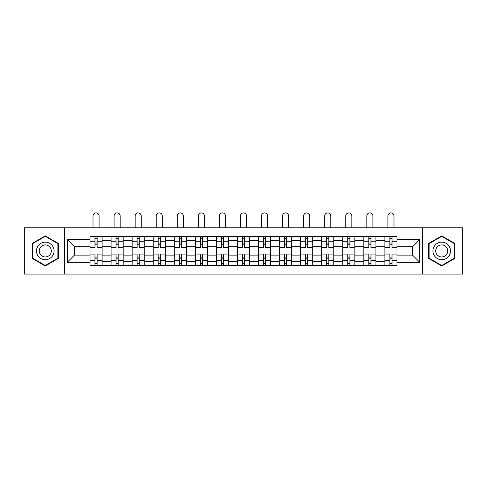 <?xml version="1.0" encoding="UTF-8"?>
<svg xmlns="http://www.w3.org/2000/svg" width="487" height="487" viewBox="0 0 487 487"><rect width="100%" height="100%" fill="white"/><g stroke="black" fill="none" stroke-linecap="round" stroke-linejoin="round"><path stroke-width="0.73" d="M422.412 274.084L462.65 274.084L462.65 227.77L24.35 227.77L24.35 274.084L422.412 274.084L422.412 227.77M111.036 265.439L111.036 240.529L102.124 240.529L102.124 265.439M102.124 240.529L102.124 236.408M111.036 240.529L111.036 236.408M123.193 236.408L123.193 265.439M132.105 265.439L132.105 236.408M144.255 236.408L144.255 265.439M153.168 265.439L153.168 236.408M165.318 236.408L165.318 265.439M174.23 265.439L174.23 236.408M186.381 236.408L186.381 265.439M195.293 265.439L195.293 236.408M207.45 236.408L207.45 265.439M216.362 265.439L216.362 236.408M228.513 236.408L228.513 265.439M237.425 265.439L237.425 236.408M249.575 236.408L249.575 265.439M258.487 265.439L258.487 236.408M270.638 236.408L270.638 265.439M279.55 265.439L279.55 236.408M291.707 236.408L291.707 265.439M300.619 265.439L300.619 236.408M312.77 236.408L312.77 265.439M321.682 265.439L321.682 236.408M333.832 236.408L333.832 265.439M342.745 265.439L342.745 236.408M354.895 236.408L354.895 265.439M363.807 265.439L363.807 236.408M375.964 236.408L375.964 265.439M384.876 265.439L384.876 236.408M384.876 255.115L375.964 255.115M363.807 255.115L354.895 255.115M342.745 255.115L333.832 255.115M321.682 255.115L312.77 255.115M300.619 255.115L291.707 255.115M279.55 255.115L270.638 255.115M258.487 255.115L249.575 255.115M237.425 255.115L228.513 255.115M216.362 255.115L207.45 255.115M195.293 255.115L186.381 255.115M174.23 255.115L165.318 255.115M153.168 255.115L144.255 255.115M132.105 255.115L123.193 255.115M111.036 255.115L102.124 255.115M384.876 246.739L375.964 246.739M363.807 246.739L354.895 246.739M342.745 246.739L333.832 246.739M321.682 246.739L312.77 246.739M300.619 246.739L291.707 246.739M279.55 246.739L270.638 246.739M258.487 246.739L249.575 246.739M237.425 246.739L228.513 246.739M216.362 246.739L207.45 246.739M195.293 246.739L186.381 246.739M174.23 246.739L165.318 246.739M153.168 246.739L144.255 246.739M132.105 246.739L123.193 246.739M111.036 246.739L102.124 246.739M74.444 255.115L89.973 255.115L89.973 246.739L74.444 246.739L74.444 255.115L67.291 262.268L67.291 239.586L89.973 239.586L89.973 246.739M397.027 246.739L397.027 255.115L412.556 255.115L412.556 246.739L397.027 246.739L397.027 236.408L89.973 236.408L89.973 239.586M397.027 239.586L419.709 239.586L419.709 262.268L397.027 262.268L397.027 255.115M89.973 255.115L89.973 265.439L397.027 265.439L397.027 262.268M89.973 262.268L67.291 262.268M64.588 274.084L64.588 227.77M58.312 243.403L45.279 235.878L32.252 243.403L32.252 258.451L45.279 265.975L58.312 258.451L58.312 243.403M454.748 243.403L441.721 235.878L428.688 243.403L428.688 258.451L441.721 265.975L454.748 258.451L454.748 243.403M97.132 263.418L94.971 263.418M94.971 238.435L97.132 238.435M118.195 263.418L116.034 263.418M116.034 238.435L118.195 238.435M139.258 263.418L137.097 263.418M137.097 238.435L139.258 238.435M160.32 263.418L158.165 263.418M158.165 238.435L160.32 238.435M181.389 263.418L179.228 263.418M179.228 238.435L181.389 238.435M202.452 263.418L200.291 263.418M200.291 238.435L202.452 238.435M223.515 263.418L221.354 263.418M221.354 238.435L223.515 238.435M244.577 263.418L242.423 263.418M242.423 238.435L244.577 238.435M265.646 263.418L263.485 263.418M263.485 238.435L265.646 238.435M286.709 263.418L284.548 263.418M284.548 238.435L286.709 238.435M307.772 263.418L305.611 263.418M305.611 238.435L307.772 238.435M328.835 263.418L326.68 263.418M326.68 238.435L328.835 238.435M349.903 263.418L347.742 263.418M347.742 238.435L349.903 238.435M370.966 263.418L368.805 263.418M368.805 238.435L370.966 238.435M392.029 263.418L389.868 263.418M389.868 238.435L392.029 238.435M67.291 239.586L74.444 246.739M412.556 255.115L419.709 262.268M412.556 246.739L419.709 239.586M102.057 265.439L102.057 247.755L97.132 247.755L97.132 236.408M94.971 236.408L94.971 247.755L90.04 247.755L90.04 236.408M99.086 227.77L99.086 215.954A3.038 3.038 0 0 0 96.049 212.916A3.038 3.038 0 0 0 93.011 215.954L93.011 227.77M102.057 247.755L102.057 236.408M90.04 265.439L90.04 254.098L94.971 254.098L94.971 265.439M97.132 265.439L97.132 254.098L102.057 254.098M94.971 244.784L97.132 244.784M90.04 254.098L90.04 247.755M97.132 257.069L94.971 257.069M97.132 263.686L94.971 263.686M94.971 258.828L97.132 258.828M97.132 243.025L94.971 243.025M94.971 238.167L97.132 238.167M37.676 255.316A8.778 8.778 0 0 0 49.668 258.53A8.778 8.778 0 0 0 52.882 246.538A8.778 8.778 0 0 0 40.89 243.323A8.778 8.778 0 0 0 37.676 255.316M40.074 253.928A6.008 6.008 0 0 0 48.286 256.132A6.008 6.008 0 0 0 50.484 247.92A6.008 6.008 0 0 0 42.278 245.722A6.008 6.008 0 0 0 40.074 253.928M45.279 236.347L57.904 243.64L57.904 258.213L45.279 265.506L32.653 258.213L32.653 243.64L45.279 236.347M434.118 255.316A8.778 8.778 0 0 0 446.11 258.53A8.778 8.778 0 0 0 449.324 246.538A8.778 8.778 0 0 0 437.332 243.323A8.778 8.778 0 0 0 434.118 255.316M436.516 253.928A6.008 6.008 0 0 0 444.722 256.132A6.008 6.008 0 0 0 446.926 247.92A6.008 6.008 0 0 0 438.714 245.722A6.008 6.008 0 0 0 436.516 253.928M441.721 236.347L454.347 243.64L454.347 258.213L441.721 265.506L429.096 258.213L429.096 243.64L441.721 236.347M123.126 265.439L123.126 247.755L118.195 247.755L118.195 236.408M116.034 236.408L116.034 247.755L111.103 247.755L111.103 236.408M120.155 227.77L120.155 215.954A3.038 3.038 0 0 0 117.111 212.916A3.038 3.038 0 0 0 114.074 215.954L114.074 227.77M123.126 247.755L123.126 236.408M111.103 265.439L111.103 254.098L116.034 254.098L116.034 265.439M118.195 265.439L118.195 254.098L123.126 254.098M116.034 244.784L118.195 244.784M111.103 254.098L111.103 247.755M118.195 257.069L116.034 257.069M118.195 263.686L116.034 263.686M116.034 258.828L118.195 258.828M118.195 243.025L116.034 243.025M116.034 238.167L118.195 238.167M144.189 265.439L144.189 247.755L139.258 247.755L139.258 236.408M137.097 236.408L137.097 247.755L132.172 247.755L132.172 236.408M141.218 227.77L141.218 215.954A3.038 3.038 0 0 0 138.18 212.916A3.038 3.038 0 0 0 135.143 215.954L135.143 227.77M144.189 247.755L144.189 236.408M132.172 265.439L132.172 254.098L137.097 254.098L137.097 265.439M139.258 265.439L139.258 254.098L144.189 254.098M137.097 244.784L139.258 244.784M132.172 254.098L132.172 247.755M139.258 257.069L137.097 257.069M139.258 263.686L137.097 263.686M137.097 258.828L139.258 258.828M139.258 243.025L137.097 243.025M137.097 238.167L139.258 238.167M165.251 265.439L165.251 247.755L160.32 247.755L160.32 236.408M158.165 236.408L158.165 247.755L153.235 247.755L153.235 236.408M162.281 227.77L162.281 215.954A3.038 3.038 0 0 0 159.243 212.916A3.038 3.038 0 0 0 156.205 215.954L156.205 227.77M165.251 247.755L165.251 236.408M153.235 265.439L153.235 254.098L158.165 254.098L158.165 265.439M160.32 265.439L160.32 254.098L165.251 254.098M158.165 244.784L160.32 244.784M153.235 254.098L153.235 247.755M160.32 257.069L158.165 257.069M160.32 263.686L158.165 263.686M158.165 258.828L160.32 258.828M160.32 243.025L158.165 243.025M158.165 238.167L160.32 238.167M186.314 265.439L186.314 247.755L181.389 247.755L181.389 236.408M179.228 236.408L179.228 247.755L174.297 247.755L174.297 236.408M183.343 227.77L183.343 215.954A3.038 3.038 0 0 0 180.306 212.916A3.038 3.038 0 0 0 177.268 215.954L177.268 227.77M186.314 247.755L186.314 236.408M174.297 265.439L174.297 254.098L179.228 254.098L179.228 265.439M181.389 265.439L181.389 254.098L186.314 254.098M179.228 244.784L181.389 244.784M174.297 254.098L174.297 247.755M181.389 257.069L179.228 257.069M181.389 263.686L179.228 263.686M179.228 258.828L181.389 258.828M181.389 243.025L179.228 243.025M179.228 238.167L181.389 238.167M207.383 265.439L207.383 247.755L202.452 247.755L202.452 236.408M200.291 236.408L200.291 247.755L195.36 247.755L195.36 236.408M204.412 227.77L204.412 215.954A3.038 3.038 0 0 0 201.368 212.916A3.038 3.038 0 0 0 198.331 215.954L198.331 227.77M207.383 247.755L207.383 236.408M195.36 265.439L195.36 254.098L200.291 254.098L200.291 265.439M202.452 265.439L202.452 254.098L207.383 254.098M200.291 244.784L202.452 244.784M195.36 254.098L195.36 247.755M202.452 257.069L200.291 257.069M202.452 263.686L200.291 263.686M200.291 258.828L202.452 258.828M202.452 243.025L200.291 243.025M200.291 238.167L202.452 238.167M228.446 265.439L228.446 247.755L223.515 247.755L223.515 236.408M221.354 236.408L221.354 247.755L216.429 247.755L216.429 236.408M225.475 227.77L225.475 215.954A3.038 3.038 0 0 0 222.437 212.916A3.038 3.038 0 0 0 219.4 215.954L219.4 227.77M228.446 247.755L228.446 236.408M216.429 265.439L216.429 254.098L221.354 254.098L221.354 265.439M223.515 265.439L223.515 254.098L228.446 254.098M221.354 244.784L223.515 244.784M216.429 254.098L216.429 247.755M223.515 257.069L221.354 257.069M223.515 263.686L221.354 263.686M221.354 258.828L223.515 258.828M223.515 243.025L221.354 243.025M221.354 238.167L223.515 238.167M249.508 265.439L249.508 247.755L244.577 247.755L244.577 236.408M242.423 236.408L242.423 247.755L237.492 247.755L237.492 236.408M246.538 227.77L246.538 215.954A3.038 3.038 0 0 0 243.5 212.916A3.038 3.038 0 0 0 240.462 215.954L240.462 227.77M249.508 247.755L249.508 236.408M237.492 265.439L237.492 254.098L242.423 254.098L242.423 265.439M244.577 265.439L244.577 254.098L249.508 254.098M242.423 244.784L244.577 244.784M237.492 254.098L237.492 247.755M244.577 257.069L242.423 257.069M244.577 263.686L242.423 263.686M242.423 258.828L244.577 258.828M244.577 243.025L242.423 243.025M242.423 238.167L244.577 238.167M270.571 265.439L270.571 247.755L265.646 247.755L265.646 236.408M263.485 236.408L263.485 247.755L258.554 247.755L258.554 236.408M267.6 227.77L267.6 215.954A3.038 3.038 0 0 0 264.563 212.916A3.038 3.038 0 0 0 261.525 215.954L261.525 227.77M270.571 247.755L270.571 236.408M258.554 265.439L258.554 254.098L263.485 254.098L263.485 265.439M265.646 265.439L265.646 254.098L270.571 254.098M263.485 244.784L265.646 244.784M258.554 254.098L258.554 247.755M265.646 257.069L263.485 257.069M265.646 263.686L263.485 263.686M263.485 258.828L265.646 258.828M265.646 243.025L263.485 243.025M263.485 238.167L265.646 238.167M291.64 265.439L291.64 247.755L286.709 247.755L286.709 236.408M284.548 236.408L284.548 247.755L279.617 247.755L279.617 236.408M288.669 227.77L288.669 215.954A3.038 3.038 0 0 0 285.632 212.916A3.038 3.038 0 0 0 282.588 215.954L282.588 227.77M291.64 247.755L291.64 236.408M279.617 265.439L279.617 254.098L284.548 254.098L284.548 265.439M286.709 265.439L286.709 254.098L291.64 254.098M284.548 244.784L286.709 244.784M279.617 254.098L279.617 247.755M286.709 257.069L284.548 257.069M286.709 263.686L284.548 263.686M284.548 258.828L286.709 258.828M286.709 243.025L284.548 243.025M284.548 238.167L286.709 238.167M312.703 265.439L312.703 247.755L307.772 247.755L307.772 236.408M305.611 236.408L305.611 247.755L300.686 247.755L300.686 236.408M309.732 227.77L309.732 215.954A3.038 3.038 0 0 0 306.694 212.916A3.038 3.038 0 0 0 303.657 215.954L303.657 227.77M312.703 247.755L312.703 236.408M300.686 265.439L300.686 254.098L305.611 254.098L305.611 265.439M307.772 265.439L307.772 254.098L312.703 254.098M305.611 244.784L307.772 244.784M300.686 254.098L300.686 247.755M307.772 257.069L305.611 257.069M307.772 263.686L305.611 263.686M305.611 258.828L307.772 258.828M307.772 243.025L305.611 243.025M305.611 238.167L307.772 238.167M333.765 265.439L333.765 247.755L328.835 247.755L328.835 236.408M326.68 236.408L326.68 247.755L321.749 247.755L321.749 236.408M330.795 227.77L330.795 215.954A3.038 3.038 0 0 0 327.757 212.916A3.038 3.038 0 0 0 324.719 215.954L324.719 227.77M333.765 247.755L333.765 236.408M321.749 265.439L321.749 254.098L326.68 254.098L326.68 265.439M328.835 265.439L328.835 254.098L333.765 254.098M326.68 244.784L328.835 244.784M321.749 254.098L321.749 247.755M328.835 257.069L326.68 257.069M328.835 263.686L326.68 263.686M326.68 258.828L328.835 258.828M328.835 243.025L326.68 243.025M326.68 238.167L328.835 238.167M354.828 265.439L354.828 247.755L349.903 247.755L349.903 236.408M347.742 236.408L347.742 247.755L342.811 247.755L342.811 236.408M351.858 227.77L351.858 215.954A3.038 3.038 0 0 0 348.82 212.916A3.038 3.038 0 0 0 345.782 215.954L345.782 227.77M354.828 247.755L354.828 236.408M342.811 265.439L342.811 254.098L347.742 254.098L347.742 265.439M349.903 265.439L349.903 254.098L354.828 254.098M347.742 244.784L349.903 244.784M342.811 254.098L342.811 247.755M349.903 257.069L347.742 257.069M349.903 263.686L347.742 263.686M347.742 258.828L349.903 258.828M349.903 243.025L347.742 243.025M347.742 238.167L349.903 238.167M375.897 265.439L375.897 247.755L370.966 247.755L370.966 236.408M368.805 236.408L368.805 247.755L363.874 247.755L363.874 236.408M372.926 227.77L372.926 215.954A3.038 3.038 0 0 0 369.889 212.916A3.038 3.038 0 0 0 366.845 215.954L366.845 227.77M375.897 247.755L375.897 236.408M363.874 265.439L363.874 254.098L368.805 254.098L368.805 265.439M370.966 265.439L370.966 254.098L375.897 254.098M368.805 244.784L370.966 244.784M363.874 254.098L363.874 247.755M370.966 257.069L368.805 257.069M370.966 263.686L368.805 263.686M368.805 258.828L370.966 258.828M370.966 243.025L368.805 243.025M368.805 238.167L370.966 238.167M396.96 265.439L396.96 247.755L392.029 247.755L392.029 236.408M389.868 236.408L389.868 247.755L384.943 247.755L384.943 236.408M393.989 227.77L393.989 215.954A3.038 3.038 0 0 0 390.951 212.916A3.038 3.038 0 0 0 387.914 215.954L387.914 227.77M396.96 247.755L396.96 236.408M384.943 265.439L384.943 254.098L389.868 254.098L389.868 265.439M392.029 265.439L392.029 254.098L396.96 254.098M389.868 244.784L392.029 244.784M384.943 254.098L384.943 247.755M392.029 257.069L389.868 257.069M392.029 263.686L389.868 263.686M389.868 258.828L392.029 258.828M392.029 243.025L389.868 243.025M389.868 238.167L392.029 238.167M363.807 240.529L354.895 240.529M342.745 240.529L333.832 240.529M321.682 240.529L312.77 240.529M300.619 240.529L291.707 240.529M279.55 240.529L270.638 240.529M258.487 240.529L249.575 240.529M237.425 240.529L228.513 240.529M216.362 240.529L207.45 240.529M195.293 240.529L186.381 240.529M174.23 240.529L165.318 240.529M153.168 240.529L144.255 240.529M132.105 240.529L123.193 240.529M384.876 240.529L375.964 240.529M363.807 261.324L354.895 261.324M342.745 261.324L333.832 261.324M321.682 261.324L312.77 261.324M300.619 261.324L291.707 261.324M279.55 261.324L270.638 261.324M258.487 261.324L249.575 261.324M237.425 261.324L228.513 261.324M216.362 261.324L207.45 261.324M195.293 261.324L186.381 261.324M174.23 261.324L165.318 261.324M153.168 261.324L144.255 261.324M132.105 261.324L123.193 261.324M111.036 261.324L102.124 261.324M384.876 261.324L375.964 261.324M102.057 241.071L97.132 241.071M94.971 241.071L90.04 241.071M94.971 241.248L90.04 241.248M94.971 260.606L90.04 260.606M94.971 260.782L90.04 260.782M102.057 260.782L97.132 260.782M102.057 241.248L97.132 241.248M102.057 260.606L97.132 260.606M123.126 241.071L118.195 241.071M116.034 241.071L111.103 241.071M116.034 241.248L111.103 241.248M116.034 260.606L111.103 260.606M116.034 260.782L111.103 260.782M123.126 260.782L118.195 260.782M123.126 241.248L118.195 241.248M123.126 260.606L118.195 260.606M144.189 241.071L139.258 241.071M137.097 241.071L132.172 241.071M137.097 241.248L132.172 241.248M137.097 260.606L132.172 260.606M137.097 260.782L132.172 260.782M144.189 260.782L139.258 260.782M144.189 241.248L139.258 241.248M144.189 260.606L139.258 260.606M165.251 241.071L160.32 241.071M158.165 241.071L153.235 241.071M158.165 241.248L153.235 241.248M158.165 260.606L153.235 260.606M158.165 260.782L153.235 260.782M165.251 260.782L160.32 260.782M165.251 241.248L160.32 241.248M165.251 260.606L160.32 260.606M186.314 241.071L181.389 241.071M179.228 241.071L174.297 241.071M179.228 241.248L174.297 241.248M179.228 260.606L174.297 260.606M179.228 260.782L174.297 260.782M186.314 260.782L181.389 260.782M186.314 241.248L181.389 241.248M186.314 260.606L181.389 260.606M207.383 241.071L202.452 241.071M200.291 241.071L195.36 241.071M200.291 241.248L195.36 241.248M200.291 260.606L195.36 260.606M200.291 260.782L195.36 260.782M207.383 260.782L202.452 260.782M207.383 241.248L202.452 241.248M207.383 260.606L202.452 260.606M228.446 241.071L223.515 241.071M221.354 241.071L216.429 241.071M221.354 241.248L216.429 241.248M221.354 260.606L216.429 260.606M221.354 260.782L216.429 260.782M228.446 260.782L223.515 260.782M228.446 241.248L223.515 241.248M228.446 260.606L223.515 260.606M249.508 241.071L244.577 241.071M242.423 241.071L237.492 241.071M242.423 241.248L237.492 241.248M242.423 260.606L237.492 260.606M242.423 260.782L237.492 260.782M249.508 260.782L244.577 260.782M249.508 241.248L244.577 241.248M249.508 260.606L244.577 260.606M270.571 241.071L265.646 241.071M263.485 241.071L258.554 241.071M263.485 241.248L258.554 241.248M263.485 260.606L258.554 260.606M263.485 260.782L258.554 260.782M270.571 260.782L265.646 260.782M270.571 241.248L265.646 241.248M270.571 260.606L265.646 260.606M291.64 241.071L286.709 241.071M284.548 241.071L279.617 241.071M284.548 241.248L279.617 241.248M284.548 260.606L279.617 260.606M284.548 260.782L279.617 260.782M291.64 260.782L286.709 260.782M291.64 241.248L286.709 241.248M291.64 260.606L286.709 260.606M312.703 241.071L307.772 241.071M305.611 241.071L300.686 241.071M305.611 241.248L300.686 241.248M305.611 260.606L300.686 260.606M305.611 260.782L300.686 260.782M312.703 260.782L307.772 260.782M312.703 241.248L307.772 241.248M312.703 260.606L307.772 260.606M333.765 241.071L328.835 241.071M326.68 241.071L321.749 241.071M326.68 241.248L321.749 241.248M326.68 260.606L321.749 260.606M326.68 260.782L321.749 260.782M333.765 260.782L328.835 260.782M333.765 241.248L328.835 241.248M333.765 260.606L328.835 260.606M354.828 241.071L349.903 241.071M347.742 241.071L342.811 241.071M347.742 241.248L342.811 241.248M347.742 260.606L342.811 260.606M347.742 260.782L342.811 260.782M354.828 260.782L349.903 260.782M354.828 241.248L349.903 241.248M354.828 260.606L349.903 260.606M375.897 241.071L370.966 241.071M368.805 241.071L363.874 241.071M368.805 241.248L363.874 241.248M368.805 260.606L363.874 260.606M368.805 260.782L363.874 260.782M375.897 260.782L370.966 260.782M375.897 241.248L370.966 241.248M375.897 260.606L370.966 260.606M396.96 241.071L392.029 241.071M389.868 241.071L384.943 241.071M389.868 241.248L384.943 241.248M389.868 260.606L384.943 260.606M389.868 260.782L384.943 260.782M396.96 260.782L392.029 260.782M396.96 241.248L392.029 241.248M396.96 260.606L392.029 260.606"/></g></svg>
